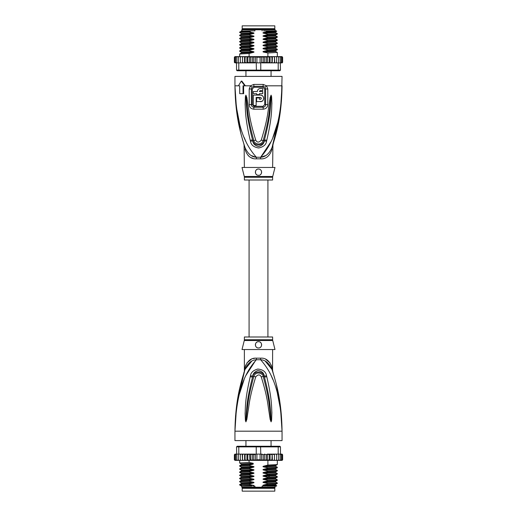 <?xml version="1.0" encoding="UTF-8"?>
<svg xmlns="http://www.w3.org/2000/svg" width="517" height="517" viewBox="0 0 517 517"><rect width="100%" height="100%" fill="white"/><g stroke="black" fill="none" stroke-linecap="round" stroke-linejoin="round"><path stroke-width="0.78" d="M242.176 491.15L274.824 491.15L274.824 488.326L242.176 488.326L242.176 491.15M273.493 487.699L273.493 488.326M243.507 487.699L243.507 488.326M271.057 446.255L271.057 440.6M245.943 446.255L245.943 440.6M236.314 410.401L234.951 431.184C236.256 388.151 246.564 370.973 256.361 359.748A6.282 0.937 90 0 0 256.387 358.158L256.199 358.158M272.627 339.747A3.141 3.141 90 0 0 272.724 340.509L244.276 340.509A3.141 3.141 -90 0 0 244.373 339.747L244.373 336.994L272.627 336.994L272.627 339.747L244.373 339.747M272.627 349.55L272.556 370.069M235.578 415.59L234.951 431.184C235.377 398.756 241.265 381.682 245.013 369.403C247.85 363.173 251.63 359.955 256.361 359.748L260.639 359.748C265.37 359.955 269.15 363.173 271.987 369.403C275.729 381.675 281.623 398.769 282.049 431.184C280.75 388.157 270.43 370.96 260.639 359.748A6.282 0.937 90 0 1 260.613 358.158C265.835 357.777 269.615 360.86 271.955 367.413C272.866 371.413 272.866 371.413 271.955 367.413L271.173 364.937M280.867 409.781L282.049 431.184L234.951 431.184L234.951 440.6L282.049 440.6L282.049 431.184L280.641 410.065L277.442 393.611M256.07 359.793L245.956 375.361M244.095 379.646L239.565 393.586M272.892 379.614L271.05 375.361M266.766 376.686C272.104 399.512 271.444 406.905 271.877 412.501L271.606 420.34L271.076 421.833L270.158 419.429L268.885 410.918C267.774 405.095 267.78 397.916 261.234 376.848C259.915 374.289 258.093 374.289 255.766 376.848C249.032 398.62 249.22 405.347 248.102 410.996L246.842 419.41L245.924 421.833L245.394 420.327L245.116 413.426C245.556 407.939 244.606 401.056 250.234 376.686L250.48 375.723C250.874 372.524 253.311 370.301 257.783 369.041C263.03 369.584 265.938 371.813 266.52 375.723L266.766 376.686A3.141 0.323 167.3 0 0 264.465 377.177C270.32 399.615 269.958 406.976 270.675 412.495L271.05 421.698L269.945 410.795C269.06 404.953 269.131 397.767 263.192 376.492C263.198 373.293 255.579 370.624 253.808 376.492C247.701 398.478 247.947 405.205 247.048 410.873L245.95 421.698L246.26 413.413C246.997 408.003 246.35 401.134 252.535 377.177L252.755 376.221C252.897 373.662 254.629 371.755 257.964 370.495C261.906 371.122 264 373.035 264.245 376.221L264.465 377.177L264.187 376.24C263.037 370.586 253.711 370.773 252.813 376.24L252.535 377.177A3.141 0.323 12.7 0 0 250.234 376.686M266.52 375.723A3.141 0.336 167.1 0 0 264.245 376.221L263.192 376.492A3.141 0.465 -15.8 0 0 261.234 376.848M271.606 420.34A3.141 0.414 -172.7 0 0 271.082 420.237L271.063 421.665A3.141 1.467 -128.3 0 1 271.141 421.801M271.076 421.833A3.141 1.674 -102.6 0 0 271.05 421.698L270.746 419.3L270.158 419.429M255.766 376.848A3.141 0.465 -164.2 0 0 253.808 376.492L252.755 376.221A3.141 0.336 12.9 0 0 250.48 375.723M246.842 419.41L246.254 419.287L245.95 421.698A3.141 1.674 -77.2 0 0 245.924 421.833M245.859 421.801A3.141 1.467 -51.7 0 1 245.937 421.665L245.918 420.224A3.141 0.414 -7.2 0 0 245.394 420.327M272.627 370.385L272.924 372.285L271.987 369.403C273.254 373.28 273.254 373.28 271.987 369.403A6.282 4.427 161.5 0 1 271.955 367.413M251.592 361.331L245.019 369.397C243.746 373.287 243.746 373.287 245.013 369.403A6.282 4.427 18.5 0 0 245.045 367.413C247.385 360.86 251.165 357.777 256.387 358.152L260.613 358.158M244.386 371.309L244.864 369.849M244.819 369.991L236.909 403.654M244.722 370.282L244.405 371.251M245.032 367.445L244.799 368.459M244.606 369.338L244.489 369.849M244.373 370.379L244.373 349.55M245.045 367.413C244.134 371.419 244.134 371.419 245.045 367.413L245.827 364.937M254.674 358.281L252.942 358.662M251.301 359.276L246.874 362.973M271.974 369.371L265.389 361.318M270.126 362.973L265.732 359.289M280.453 406.31L276.24 383.982M274.579 377.772L273.066 372.738M272.776 371.826L272.614 371.309M272.53 371.051L272.188 370.017M272.724 340.509L274.986 349.55L242.014 349.55L244.276 340.509M258.5 341.698C262.565 341.453 262.513 348.193 258.5 347.98C254.493 348.174 254.422 341.466 258.5 341.698A3.141 3.141 0 0 0 257.731 341.795L258.009 341.743M257.77 347.896A3.141 3.141 0 0 0 258.5 347.98L259.224 347.896M260.116 347.534L260.549 347.224M261.163 346.5L261.428 345.97M261.641 344.936L261.621 344.484M259.967 342.067A3.141 3.141 0 0 1 260.574 342.487L260.329 342.286M256.988 342.092L256.581 342.357M255.379 345.182A3.141 3.141 0 0 1 255.392 344.419L255.385 344.445M255.921 346.629A3.141 3.141 0 0 1 255.56 345.944L255.572 345.983M257.065 347.631A3.141 3.141 0 0 1 256.432 347.204L256.471 347.237M257.02 342.073A3.141 3.141 0 0 0 256.413 342.493M255.928 343.042A3.141 3.141 0 0 0 255.579 343.689M258.5 347.98A3.141 3.141 0 0 0 259.23 347.896M259.935 347.631A3.141 3.141 0 0 0 260.562 347.211M261.079 346.629A3.141 3.141 0 0 0 261.44 345.944M261.621 345.182A3.141 3.141 0 0 0 261.608 344.419M261.421 343.689A3.141 3.141 0 0 0 261.072 343.042M265.686 486.129L263.728 485.78L275.619 485.12L276.744 485.78L262.1 486.129L262.1 487.227L241.782 487.227L241.782 486.129M254.9 487.227L254.9 486.129L253.084 486.129M275.218 486.129L274.747 487.699L242.253 487.699L241.782 487.227M262.1 487.227L275.218 487.227M276.737 485.786L276.395 486.129L266.804 486.129M264.633 460.363L263.218 459.755L261.621 460.259L260.083 459.755L256.917 459.755L255.385 460.298L253.782 459.755L252.386 460.376L250.732 459.755L249.892 460.382L272.181 460.382L271.929 459.755L270.107 460.382L270.107 454.1L269.195 454.727L269.195 459.755L267.483 460.382L267.334 454.1L266.268 454.727L266.268 459.755L264.633 460.363L264.633 454.12L266.268 454.727M241.187 454.1L240.321 454.727L240.418 454.1L242.221 454.1L238.789 454.1L238.789 446.882L256.232 446.882L256.232 454.1L260.083 454.1L260.083 459.755M261.621 460.259L261.621 454.223L260.083 454.1M260.768 454.1L260.574 446.255L279.852 446.255L280.479 446.882L278.211 446.882L277.778 446.255M239.222 446.255L238.789 446.882L236.521 446.882L237.148 446.255L256.426 446.255L256.232 446.882L278.211 446.882L278.211 454.1L274.456 454.1L274.443 459.755L273.474 460.382L272.446 460.382L272.181 454.1L271.929 459.755M256.426 446.255L260.574 446.255M281.474 454.1L282.211 454.727L281.474 454.1L278.211 454.1M280.602 454.1L281.39 454.727L280.479 454.1L280.479 446.882M236.521 446.882L236.818 459.755L237.646 460.382L236.818 459.755M238.789 454.1L236.818 454.1M281.39 454.727L281.39 459.755L280.977 460.382L279.354 460.382L280.182 459.755L279.354 460.382L274.482 460.382L274.482 454.1L267.334 454.1M280.182 454.1L280.182 459.755M278.398 460.382L278.598 459.755L277.752 460.382L278.398 460.382M278.598 454.1L278.598 459.755M276.582 460.382L276.679 459.755L275.813 460.382L276.582 460.382M276.679 454.727L276.582 454.1L275.813 454.1L276.679 454.727L276.679 459.755M275.813 454.1L274.779 454.1M274.482 460.382L274.443 459.755L274.456 460.382L273.474 460.382M272.446 454.1L274.443 454.727M274.424 459.865L274.456 460.382L270.766 460.382M270.107 454.1L271.929 454.727M270.107 460.382L269.195 459.755M267.483 454.1L269.195 454.727M267.483 460.382L266.268 459.755M261.621 454.223L263.218 454.727L264.633 454.12M263.218 454.727L263.218 459.755M256.917 454.1L256.917 459.755M281.106 454.1L282.03 454.1L282.625 454.727L282.625 459.755L282.03 460.382L282.618 459.846M274.443 459.755L274.456 460.382M280.912 454.1L281.952 454.1L282.625 454.727L282.03 454.1L282.625 454.727L282.625 459.755L281.952 460.382M282.211 454.727L282.211 459.755L281.7 460.382L280.337 460.382M282.211 459.755L281.474 460.382M281.39 459.755L280.602 460.382M269.777 460.382L267.683 460.382M234.408 459.962L235.894 460.382M236.398 460.382L235.61 459.755L236.023 460.382L238.925 460.382M238.925 460.337L238.402 459.755L239.248 460.382L241.187 460.382L240.418 460.382L240.321 459.755L241.187 460.382L242.544 460.382L242.557 459.755L242.544 460.382L247.281 460.382L247.805 459.755L249.091 460.382L246.926 460.382L246.926 454.1L247.281 454.1L242.518 454.1L246.926 454.1M234.789 459.755L235.526 460.382L234.789 459.755L234.789 454.727L236.398 454.1M243.488 454.1L242.557 454.727L242.544 454.1L242.557 459.755L243.488 460.382L242.544 460.382M245.071 459.755L244.858 460.382L246.176 460.382L245.071 459.755L245.071 454.727L246.176 454.1M267.334 460.382L258.384 460.382M267.683 454.1L269.777 454.1M270.766 454.1L272.181 454.1M273.474 454.1L274.456 454.1M234.97 454.1L234.375 454.727L234.97 454.1L234.375 454.727L234.97 454.1L235.894 454.1M235.048 454.1L236.088 454.1M234.789 454.727L235.526 454.1M249.575 454.1L254.829 454.1L249.091 454.1L249.575 454.1L249.892 460.382L249.091 460.382L249.104 462.457L253.194 463.316L253.194 464.124L249.104 465.197L249.104 465.591L253.272 466.463C254.261 466.696 254.261 466.954 253.272 467.252L249.104 468.337L249.104 468.732L253.272 469.604C254.261 469.837 254.261 470.095 253.272 470.386L249.104 471.472L249.104 471.872L253.272 472.745C254.261 472.977 254.261 473.236 253.272 473.527L249.104 474.612L249.104 475.013L253.272 475.886C254.261 476.118 254.261 476.377 253.272 476.668L249.104 477.753L249.104 478.154L253.272 479.026C254.261 479.253 254.261 479.517 253.272 479.808L249.104 480.894L249.104 481.295L253.272 482.167C254.261 482.393 254.261 482.658 253.272 482.949L249.104 484.035L249.104 484.429L253.272 485.301C254.261 485.534 254.261 485.793 253.272 486.09M247.805 454.727L247.281 454.1L249.091 454.1L247.805 454.727L247.805 459.755M246.176 460.382L246.926 460.382M243.488 460.382L244.612 460.382L244.612 454.1M235.526 460.382L236.663 460.382M235.048 460.382L236.088 460.382M249.892 454.1L250.732 454.727L250.732 459.755M250.732 454.727L252.386 454.107L253.782 454.727L253.782 459.755M252.386 460.376L252.386 454.107M253.782 454.727L256.232 454.1M255.385 460.298L255.385 454.184M244.858 454.1L245.071 454.727M254.829 454.1L255.65 454.21M240.321 454.727L240.321 459.755M242.518 460.382L242.221 454.1M238.402 454.1L238.402 459.755M235.61 454.727L235.61 459.755M234.375 454.727L234.375 459.755L234.375 454.727M242.557 454.727L242.544 454.1M263.728 485.78C262.733 485.541 262.733 485.276 263.728 484.998L267.896 483.912L277.319 483.408L277.338 482.988L267.896 483.511L267.896 483.912M267.896 483.511L263.728 482.639C262.733 482.4 262.733 482.135 263.728 481.857L267.896 480.771L277.319 480.267L277.338 479.847L267.896 480.371L267.896 480.771M267.896 480.371L263.728 479.498C262.733 479.259 262.733 479.001 263.728 478.716L267.896 477.63L277.319 477.126L277.338 476.706L267.896 477.23L267.896 477.63M267.896 477.23L263.728 476.357C262.733 476.118 262.733 475.86 263.728 475.575L267.896 474.49L277.319 473.992L277.338 473.566L267.896 474.089L267.896 474.49M267.896 474.089L263.728 473.217C262.733 472.977 262.733 472.719 263.728 472.435L267.896 471.349L277.319 470.851L277.338 470.431L267.896 470.955L267.896 471.349M267.896 470.955L263.728 470.082C262.733 469.837 262.733 469.578 263.728 469.294L267.896 468.208L277.319 467.711L277.338 467.29L267.896 467.814L267.896 468.208M267.896 467.814L263.728 466.941C262.733 466.702 262.733 466.437 263.728 466.16L267.896 465.074L277.319 464.57L277.338 460.382M267.896 460.382L267.896 465.074M263.728 482.639L275.619 481.98L277.338 482.988M263.728 473.217L275.619 472.564L277.338 473.566M263.728 466.941L275.619 466.282L277.338 467.29M263.728 476.357L275.619 475.705L277.338 476.706M263.728 470.082L275.619 469.423L277.338 470.431M249.104 484.035L239.681 484.532L239.681 484.978L241.536 486.129M239.681 484.532L241.381 483.55L253.272 482.949M249.104 477.753L239.662 478.277L239.662 478.677L249.104 478.154M239.681 478.257L241.381 477.275L253.272 476.668M275.619 481.98L275.626 481.243M275.619 485.12L275.619 484.39L263.728 484.998M249.104 480.894L239.662 481.417L239.662 481.818L249.104 481.295M239.681 481.392L241.381 480.416L253.272 479.808M263.728 479.498L275.613 478.839L277.319 479.828M241.607 485.185C237.633 484.933 240.134 484.681 249.104 484.429M253.272 479.026L241.381 479.679L239.662 478.677M253.272 482.167L241.381 482.82L239.662 481.818M239.694 475.562L249.104 475.013M249.104 474.612L239.681 475.117L239.662 475.537M239.694 472.428L249.104 471.872M249.104 471.472L239.681 471.976L239.662 472.396M239.681 471.976L241.381 470.993L241.381 470.263L239.662 469.255L249.104 468.732M249.104 468.337L239.681 468.835L239.662 469.255M249.104 465.197L239.662 465.72L239.662 466.121L249.104 465.591M241.387 467.129L239.662 466.121M253.194 463.329L241.381 463.982L239.662 462.98L249.104 462.457M252.012 486.129L242.609 486.129C239.597 485.851 243.158 485.579 253.272 485.301M263.728 481.857L275.619 481.249L277.319 480.267M263.728 478.716L275.619 478.109L275.619 478.845M239.681 475.556L241.381 476.538L253.272 475.886M263.728 475.575L275.632 474.968L277.319 473.992M239.681 472.422L241.381 473.404L253.272 472.745M241.381 470.263L253.272 469.604M239.681 468.835L241.381 467.853L241.381 467.122L253.272 466.463M263.728 472.435L275.632 471.827L275.613 472.557M263.728 469.294L275.632 468.686L275.613 469.423M263.728 466.16L275.632 465.546L275.613 466.282M241.374 474.141L253.272 473.527M241.381 470.993L253.272 470.386M241.381 467.853L253.272 467.252M241.381 463.982L241.381 464.712L253.194 464.111M261.182 454.275L262.171 454.1M258.5 25.85L242.176 25.85L242.176 28.674L274.824 28.674L274.824 25.85L258.5 25.85M273.493 29.301L273.493 28.674M243.507 29.301L243.507 28.674M271.057 70.745L271.057 76.4M245.943 70.745L245.943 76.4M280.686 106.599L282.049 85.816C280.744 128.849 270.436 146.027 260.639 157.252A6.282 0.937 -90 0 0 260.613 158.842L256.387 158.842C251.146 159.204 247.365 156.121 245.045 149.587C244.134 145.581 244.134 145.581 245.045 149.587A6.282 4.427 -18.5 0 0 245.013 147.597C241.271 135.325 235.377 118.231 234.951 85.816L236.359 106.935L239.558 123.389M244.276 176.491A3.141 3.141 -90 0 1 244.373 177.253L272.627 177.253A3.141 3.141 90 0 1 272.724 176.491L274.986 167.45L242.014 167.45L244.276 176.491L272.724 176.491M272.627 167.45L272.924 144.715L272.007 147.526M236.14 107.278L234.951 85.816C236.25 128.843 246.57 146.04 256.361 157.252A6.282 0.937 -90 0 1 256.387 158.848L256.199 158.842M281.429 101.3L282.049 76.4L234.951 76.4L234.951 85.816L238.944 85.816M263.185 84.426L266.533 85.816L267.793 88.982L267.806 104.602C267.638 107.297 266.1 108.829 263.172 109.19L253.828 109.19C250.9 108.829 249.362 107.297 249.194 104.602L249.207 88.976L250.467 85.816L253.815 84.426L263.185 84.426A3.141 0.627 90 0 1 263.063 86.313L264.911 87.14L265.615 88.969L265.622 104.615C265.531 106.153 264.678 107.032 263.075 107.252L253.925 107.252C252.322 107.032 251.469 106.153 251.378 104.615L251.385 88.969L252.089 87.14L253.944 86.313L254.002 87.25L252.29 88.963L249.207 88.982M253.815 84.426A3.141 0.627 90 0 0 253.944 86.313L263.056 86.313L262.998 87.25L264.71 88.963L264.723 104.615L263.024 106.295L253.976 106.295L252.277 104.615L252.29 88.963M239.707 85.816L239.707 93.667L243.675 93.667L243.597 85.816M250.234 140.314C244.909 117.508 245.569 110.115 245.129 104.512L245.394 96.673L245.924 95.167L246.842 97.59L248.121 106.108C249.226 111.937 249.233 119.117 255.766 140.152C257.085 142.724 258.907 142.724 261.234 140.152C267.974 118.354 267.78 111.627 268.898 105.985L270.158 97.571L271.076 95.167L271.606 96.66L271.89 103.555C271.457 109.029 272.414 115.924 266.766 140.314L266.52 141.277C266.158 144.618 263.56 146.854 258.726 147.991C253.789 147.222 251.042 144.986 250.48 141.277L250.234 140.314A3.141 0.323 -12.7 0 0 252.535 139.823C246.693 117.404 247.048 110.043 246.331 104.518L245.95 95.302L247.061 106.231C247.947 112.079 247.882 119.265 253.808 140.508C253.905 143.732 261.324 146.395 263.192 140.508C269.312 118.496 269.06 111.775 269.958 106.108L271.063 95.335A3.141 1.467 128.3 0 0 271.141 95.199M250.48 141.277A3.141 0.336 -12.9 0 0 252.755 140.779L252.535 139.823L252.813 140.76C253.789 146.272 263.101 146.376 264.187 140.76L264.465 139.823L264.245 140.779C264.135 143.461 262.281 145.38 258.674 146.537C254.965 145.704 252.994 143.784 252.755 140.779L253.808 140.508A3.141 0.465 164.2 0 0 255.766 140.152M245.394 96.673A3.141 0.414 7.2 0 0 245.918 96.776L245.937 95.335A3.141 1.467 51.8 0 1 245.859 95.199M245.924 95.167A3.141 1.674 77.2 0 0 245.95 95.302L246.254 97.713L246.842 97.59M261.234 140.152A3.141 0.465 15.8 0 0 263.192 140.508L264.245 140.779A3.141 0.336 -167.1 0 0 266.52 141.277M270.158 97.571L270.746 97.7L271.05 95.302A3.141 1.674 102.6 0 0 271.076 95.167M271.606 96.66A3.141 0.414 172.7 0 1 271.082 96.763L270.74 103.568C270.01 108.964 270.662 115.84 264.465 139.823A3.141 0.323 -167.3 0 0 266.766 140.314M238.382 85.816L241.297 81.111L244.819 85.816L245.381 85.816L241.846 81.111L241.297 81.111M244.108 137.386L245.956 141.639M264.911 87.14A3.141 0.717 139.8 0 0 266.533 85.816L282.049 85.816C281.623 118.244 275.735 135.318 271.987 147.597C269.17 153.808 265.389 157.026 260.639 157.252L271.05 141.639M272.905 137.354L277.435 123.414M272.175 147.035L280.091 113.352M245.013 147.597L244.076 144.715L245.013 147.597C243.746 143.713 243.746 143.713 245.013 147.597C247.83 153.808 251.611 157.026 256.361 157.252L260.639 157.252L265.37 155.695M251.611 155.682L255.896 157.174M248.192 155.617L249.705 156.845M251.307 157.73L252.929 158.331M236.547 110.69L240.76 133.018M242.383 139.073L242.958 141.076M273.235 143.926L271.987 147.597C273.254 143.72 273.254 143.72 271.987 147.597A6.282 4.427 -161.5 0 0 271.955 149.587C269.635 156.121 265.848 159.204 260.613 158.848M272.278 146.712L272.595 145.742M271.955 149.587C272.866 145.587 272.866 145.587 271.955 149.587M258.5 169.02L257.77 169.104A3.141 3.141 0 0 1 258.5 169.02C262.933 169.124 262.113 175.845 258.5 175.302C254.435 175.547 254.48 168.813 258.5 169.02A3.141 3.141 0 0 1 259.224 169.104M257.065 169.369L256.432 169.796A3.141 3.141 0 0 1 257.065 169.369M255.56 171.056A3.141 3.141 0 0 1 255.921 170.371L255.676 170.791M255.359 172.051L255.385 172.555M255.579 173.311L255.928 173.958A3.141 3.141 0 0 1 255.579 173.311M272.627 177.253L272.627 180.006L244.373 180.006L244.373 177.253M257.033 174.933A3.141 3.141 0 0 1 256.426 174.513M255.392 172.581A3.141 3.141 0 0 1 255.379 171.818M259.922 169.363A3.141 3.141 0 0 1 260.549 169.776M261.066 170.345A3.141 3.141 0 0 1 261.428 171.03M261.615 171.793A3.141 3.141 0 0 1 261.621 172.516M261.473 173.176A3.141 3.141 0 0 1 261.201 173.757M260.82 174.274A3.141 3.141 0 0 1 260.329 174.714M259.133 175.237A3.141 3.141 0 0 1 258.5 175.302M257.421 90.837L257.337 91.535L253.317 91.535L253.317 93.667L256.619 93.667L256.619 94.611L259.444 94.611L259.444 93.667L262.739 93.667L262.739 91.535L259.444 91.535L260.381 90.591L262.739 90.591L262.739 88.485L259.702 88.562M258.578 89.079L258.002 89.635M260.103 90.63L259.476 91.283M260.704 99.264L259.444 99.316L259.444 97.907L256.619 97.907L256.619 101.675L261.77 101.364M262.242 101.099L262.836 100.582M263.237 100.027L263.521 99.387M263.657 98.766L263.664 98.049M263.534 97.403L263.237 96.731M262.804 96.136L262.197 95.626M261.828 95.412L260.678 95.096M260.381 101.675C264.646 101.862 264.639 94.902 260.381 95.083L253.317 95.083L253.317 105.442L256.148 105.442L256.148 97.435L260.381 97.435L261.201 97.907M261.311 98.217L261.311 98.54M260.381 97.435C261.602 98.062 261.602 98.689 260.381 99.316M260.381 88.485C258.539 88.665 257.524 89.68 257.337 91.535M243.042 93.667L243.042 85.816L244.819 85.816M275.218 30.871L275.218 29.773L241.782 29.773L241.782 30.871L242.609 30.871L241.381 31.039L239.662 32.442L249.104 31.918L253.272 32.791L241.381 33.45L239.662 32.442M267.896 34.536L277.319 34.038L275.619 35.02L263.728 35.621L267.896 34.536L267.896 34.141L277.338 33.611L275.619 32.61L275.619 31.88L263.728 32.481L267.373 31.556L276.737 31.233L276.395 30.871L263.554 30.871M243.488 56.618L242.557 57.245L242.544 56.618L242.557 57.245L242.544 56.618L267.334 56.618L266.268 57.245L264.633 56.637L264.633 62.88L263.218 62.273L260.768 62.9L260.768 70.118L236.521 70.118L237.148 70.745L279.852 70.745L280.479 70.118L260.768 70.118L260.574 70.745M249.666 56.618L250.732 57.245L252.367 56.637L253.782 57.245L255.379 56.741L256.917 57.245L260.083 57.245L261.621 56.741L261.621 62.777M255.379 56.741L255.379 62.777L260.768 62.9M277.752 56.618L278.598 57.245L278.398 56.618L275.813 56.618L276.679 57.245L276.582 62.9L274.779 62.9L278.211 62.9L278.211 70.118L277.778 70.745M280.479 70.118L280.182 57.245L279.354 56.618L280.182 57.245M278.211 62.9L280.182 62.9M236.398 62.9L235.61 62.273L236.023 62.9L242.544 62.9L242.557 57.245L243.526 56.618M235.526 62.9L234.789 62.273L235.3 62.9L236.521 62.9L236.521 70.118M239.222 70.745L238.789 70.118L238.789 62.9M256.232 62.9L256.426 70.745M274.779 62.9L274.482 56.618L274.443 57.245L274.456 56.618L272.181 56.618L271.929 57.245L270.766 56.618L272.446 56.618L272.181 62.9L273.474 62.9L274.443 62.273L274.456 62.9L272.446 62.9M262.171 62.9L270.766 62.9L261.182 62.725M260.083 62.9L260.083 57.245M256.917 62.9L256.917 57.245M255.818 62.725L243.526 62.9L254.829 62.9M273.474 62.9L274.443 62.273L274.456 62.9M282.224 62.867L282.625 62.273L282.03 62.9L282.625 62.273L282.625 57.245L282.03 56.618L282.625 57.245L282.03 56.618L281.106 56.618M282.211 57.245L281.474 56.618L282.211 57.245L282.211 62.273L280.602 62.9M281.39 57.245L280.602 56.618L281.39 57.245L281.39 62.273M276.679 57.245L276.582 56.618L274.482 56.618M274.443 62.273L274.443 57.245L273.474 56.618L274.456 56.618M269.195 57.245L269.777 56.618L267.683 56.618L269.195 57.245L269.195 62.273L267.683 62.9M280.602 56.618L278.075 56.618M235.894 56.618L234.97 56.618L234.375 57.245L234.97 56.618L236.088 56.618M236.088 62.9L235.048 62.9L234.375 62.273L234.375 57.245L235.048 56.618M234.789 62.273L234.789 57.245L235.3 56.618L236.663 56.618M234.789 57.245L235.526 56.618M235.61 62.273L235.61 57.245L236.023 56.618L242.544 56.618L242.557 57.245M235.61 57.245L236.398 56.618M237.129 56.618L237.646 56.618L236.818 57.245L237.129 56.618M238.602 56.618L239.248 56.618L238.402 57.245L238.602 56.618M240.418 56.618L241.187 56.618L240.321 57.245L240.418 56.618M258.616 56.618L244.819 56.618L245.071 57.245L246.234 56.618M247.223 56.618L247.805 57.245L249.317 56.618M261.621 56.741L263.218 57.245L264.633 56.637M235.048 62.9L234.375 62.273L234.382 57.154M281.952 56.618L280.912 56.618M281.952 62.9L280.912 62.9M282.03 62.9L281.106 62.9M282.625 57.245L282.605 62.428M271.929 62.273L272.181 62.9L270.766 62.9L271.929 62.273L271.929 57.245M282.211 62.273L281.474 62.9M242.221 62.9L240.418 62.9L240.321 57.245M242.557 62.273L243.526 62.9L242.518 62.9L242.518 56.618M234.395 62.434L235.894 62.9M267.683 56.618L267.334 56.618L267.896 56.618L267.896 52.973L263.728 52.101C262.739 51.874 262.739 51.61 263.728 51.319L267.896 50.233L267.896 49.839L263.728 48.966C262.739 48.734 262.739 48.475 263.728 48.178L267.896 47.099L267.896 46.698L263.728 45.826C262.739 45.593 262.739 45.334 263.728 45.044L267.896 43.958L267.896 43.557L263.728 42.685C262.746 42.439 262.746 42.174 263.728 41.903L267.896 40.817L267.896 40.416L263.728 39.544C262.739 39.318 262.739 39.053 263.728 38.762L267.896 37.676L267.896 37.276L263.728 36.403C262.739 36.177 262.739 35.912 263.728 35.621M267.896 56.618L269.777 56.618M273.474 56.618L272.446 56.618M281.474 56.618L280.337 56.618M244.554 62.9L244.554 56.618L242.544 56.618M236.818 62.9L236.818 57.245M238.402 62.9L238.402 57.245M241.187 62.9L240.321 62.273M246.234 62.9L245.071 62.273L244.819 62.9M245.071 62.273L245.071 57.245M246.893 56.618L246.893 62.9M249.317 62.9L247.805 62.273L247.223 62.9M247.805 62.273L247.805 57.245M249.517 56.618L249.517 62.9M252.367 56.637L252.367 62.88L250.732 62.273L249.666 62.9M250.732 62.273L250.732 57.245M255.379 62.777L253.782 62.273L252.367 62.88M253.782 62.273L253.782 57.245M278.598 62.9L278.598 57.245M276.679 62.273L275.813 62.9M269.777 62.9L269.195 62.273M267.334 62.9L266.268 62.273L264.633 62.88M270.107 56.618L270.107 62.9M267.483 56.618L267.483 62.9M266.268 62.273L266.268 57.245M263.218 62.273L263.218 57.245M277.319 34.038L277.338 33.611M267.896 37.676L277.338 37.153L277.338 36.752L267.896 37.276M263.728 36.403L275.619 35.751L277.338 36.752M267.896 40.817L277.319 40.313L275.619 41.295L275.619 42.032L277.338 43.034L267.896 43.557M267.896 43.958L277.319 43.454L277.338 43.034M263.728 48.966L275.619 48.307L277.338 49.315L267.896 49.839M267.896 50.233L277.319 49.735L277.338 49.315M263.728 39.544L275.619 38.891L277.338 39.893L267.896 40.416M277.319 40.313L277.338 39.893M267.896 47.099L277.338 46.569L277.338 46.175L267.896 46.698M263.728 45.826L275.619 45.166L277.338 46.175M277.306 52.424L267.896 52.973M239.681 38.743L249.104 38.2L253.272 39.072L241.381 39.725L239.681 38.743M239.681 35.608L249.104 35.059L253.272 35.931L241.387 36.591L239.681 35.608M277.319 37.172L275.619 38.155L263.728 38.762M249.104 31.918L239.681 32.022M249.104 38.2L249.104 37.799L239.681 38.303L239.662 38.723M249.104 35.059L249.104 34.658L239.681 35.162L239.662 35.583M249.104 41.341L249.104 40.94L239.681 41.438L239.662 41.864L249.104 41.341L253.272 42.213C254.267 42.452 254.267 42.711 253.272 42.995L249.104 44.081L239.681 44.578L239.662 45.005L249.104 44.475L249.104 44.081M253.272 42.213L241.381 42.866L239.662 41.864M249.104 47.616L249.104 47.221L239.681 47.719L239.662 48.139L249.104 47.616L253.272 48.488C254.267 48.734 254.267 48.992 253.272 49.277L249.104 50.356L239.681 50.86L239.662 51.28L249.104 50.756L249.104 50.356M253.272 48.488L241.381 49.147L239.662 48.139M249.104 50.756L253.272 51.629L241.381 52.288L239.662 51.28M249.104 56.618L249.104 53.497L239.681 54.001L239.662 56.618M241.381 31.039L251.372 30.871L241.607 31.815M253.272 32.791C254.267 33.03 254.267 33.295 253.272 33.573L241.381 34.18L241.381 33.45M253.272 33.573L249.104 34.658M253.272 35.931C254.267 36.171 254.267 36.436 253.272 36.713L241.381 37.321L241.381 36.584M253.272 36.713L249.104 37.799M267.896 34.141L263.728 33.262C262.733 33.03 262.733 32.771 263.728 32.481M275.619 32.61L263.728 33.262M253.272 39.072C254.267 39.311 254.267 39.57 253.272 39.854L241.374 40.462L241.381 39.725M253.272 39.854L249.104 40.94M254.9 29.773L254.9 30.871L251.372 30.871M267.373 31.556L265.828 30.871M262.1 29.773L262.1 30.871M250.823 31.02L249.104 31.815M249.104 44.475L253.272 45.354C254.267 45.586 254.267 45.851 253.272 46.136L249.104 47.221M253.272 51.629C254.267 51.868 254.267 52.133 253.272 52.411L249.104 53.497M253.272 42.995L241.381 43.596L239.681 44.578M253.272 46.136L241.368 46.743M253.272 49.277L241.368 49.884L241.387 49.147M275.619 42.032L263.728 42.685M253.272 52.411L241.381 53.018L239.681 54.001M277.319 52.43L275.619 51.448L263.728 52.101M275.619 45.166L275.619 44.436L263.728 45.044M275.619 48.307L275.619 47.577L263.728 48.178M275.626 50.711L263.728 51.319M253.272 45.354L241.381 46.007L241.381 46.737L239.681 47.719M241.381 52.288L241.381 53.018M275.619 41.295L263.728 41.903M241.782 29.773L242.253 29.301L274.747 29.301L275.218 29.773M269.57 477.178L268.575 476.202L268.575 475.414L269.57 474.438M253.976 106.295A1.57 0.323 -90 0 1 253.976 106.412A1.57 0.323 -90 0 1 253.925 107.252A3.141 0.653 -90 0 0 253.828 109.19M263.024 106.295A1.57 0.323 -90 0 0 263.024 106.412A1.57 0.323 -90 0 0 263.075 107.252A3.141 0.653 -90 0 1 263.172 109.19M262.998 87.25L254.002 87.25M264.71 88.963L267.793 88.976M245.381 85.816L250.467 85.816A3.141 0.717 40.2 0 0 252.089 87.14M249.194 104.602L252.277 104.615M264.723 104.615L267.806 104.602M244.328 371.51L244.373 370.385M245.013 369.403L244.076 372.285M244.076 372.292L243.766 373.074M271.987 369.403L273.235 373.074M239.662 462.98L239.662 460.382M277.319 483.408L275.619 484.39M277.319 477.126L275.619 478.109M241.381 482.82L241.381 483.55M241.381 479.679L241.381 480.416M241.381 476.538L241.381 477.275M277.319 470.851L275.619 471.834M277.319 467.711L275.619 468.693M277.319 464.57L275.619 465.552M239.681 475.117L241.381 474.134L241.381 473.398M275.619 475.705L275.619 474.968M239.681 465.694L241.381 464.712M249.084 180.006L249.084 336.994M267.916 180.006L267.916 336.994M244.076 144.715L244.373 167.45M244.076 144.708L243.766 143.926M272.789 145.135L272.924 144.715M277.338 52.45L277.338 56.618M275.619 31.88L276.737 31.233M239.681 35.162L241.381 34.18M239.681 38.303L241.381 37.321M239.681 41.444L241.381 40.462M275.619 35.751L275.619 35.014M275.619 38.891L275.619 38.155M239.681 50.86L241.381 49.878M275.619 51.448L275.619 50.718L277.319 49.735M241.381 42.866L241.381 43.602M239.681 45.024L241.381 46.007M277.319 43.454L275.619 44.436M275.619 47.577L277.319 46.595"/></g></svg>
